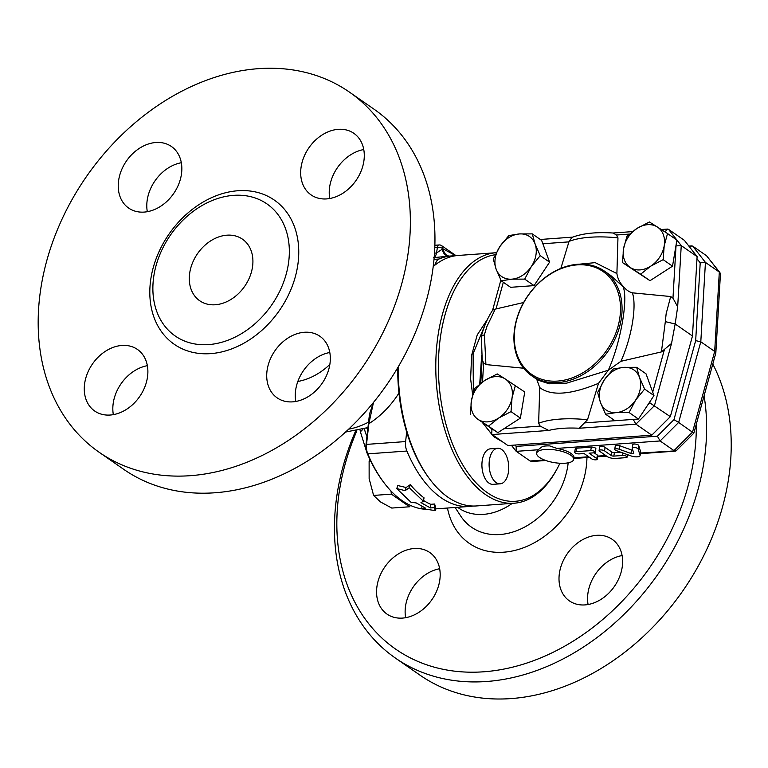 <?xml version="1.0" encoding="UTF-8"?>
<svg xmlns="http://www.w3.org/2000/svg" width="768" height="768" viewBox="0 0 768 768"><rect width="100%" height="100%" fill="white"/><g stroke="black" fill="none" stroke-linecap="round" stroke-linejoin="round"><path stroke-width="1.15" d="M252.384 267.715A37.488 28.675 124.8 0 1 231.254 299.261A37.488 28.675 124.8 0 1 199.718 300.758A37.488 28.675 124.8 0 1 197.558 253.613A37.488 28.675 124.8 0 1 242.496 239.194A37.488 28.675 124.8 0 1 252.384 267.715M696.298 424.224A211.795 162.01 124.8 0 1 693.274 462.47A211.795 162.01 124.8 0 1 458.304 671.558A211.795 162.01 124.8 0 1 356.851 430.81M402.557 618.086A37.488 28.675 124.8 0 1 386.986 614.083A37.488 28.675 124.8 0 1 384.826 566.938A37.488 28.675 124.8 0 1 429.763 552.509A37.488 28.675 124.8 0 1 436.867 590.621A37.488 28.675 124.8 0 1 402.557 618.086M622.09 567.859A37.488 28.675 124.8 0 1 600.96 599.405A37.488 28.675 124.8 0 1 569.424 600.902A37.488 28.675 124.8 0 1 567.264 553.757A37.488 28.675 124.8 0 1 612.202 539.338A37.488 28.675 124.8 0 1 622.09 567.859M457.613 507.302L458.563 507.965A59.981 45.878 -55.2 0 0 512.304 503.357M355.565 431.059A219.293 167.741 -55.2 0 0 395.434 658.09A219.293 167.741 -55.2 0 0 579.917 649.296A219.293 167.741 -55.2 0 0 703.498 464.774A219.293 167.741 -55.2 0 0 704.083 395.837M395.434 658.09L420.019 675.168A219.293 167.741 -55.2 0 0 604.502 666.374A219.293 167.741 -55.2 0 0 728.083 481.862A219.293 167.741 -55.2 0 0 712.81 364.07M622.099 555.552A37.488 28.675 -55.2 0 0 588.096 592.214A37.488 28.675 -55.2 0 0 588.086 604.522M439.661 568.733A37.488 28.675 -55.2 0 0 405.648 617.693M397.728 367.709A123.706 67.795 85.9 0 0 428.352 477.216L429.341 478.56A125.578 68.822 -94.1 0 1 398.256 366.797M473.078 506.035A125.578 68.822 -94.1 0 1 469.651 506.438A125.578 68.822 -94.1 0 1 406.877 451.037A11.242 6.163 -94.1 0 1 405.61 441.571L406.694 431.99M435.158 264.95L435.168 264.931A11.242 6.163 -94.1 0 1 439.008 259.018A125.578 68.822 -94.1 0 1 451.555 255.936A125.578 68.822 -94.1 0 1 455.011 255.84M297.84 381.466A59.981 45.878 -55.2 0 0 329.856 364.445M329.808 352.502A37.488 28.675 -55.2 0 0 295.786 401.462M147.36 365.683A37.488 28.675 -55.2 0 0 113.347 414.643M181.325 162.73A37.488 28.675 -55.2 0 0 147.312 211.69M363.763 149.549A37.488 28.675 -55.2 0 0 329.76 186.211A37.488 28.675 -55.2 0 0 329.75 198.518M349.392 92.083L373.978 109.162A219.293 167.741 124.8 0 1 431.818 276.048A219.293 167.741 124.8 0 1 308.237 460.57A219.293 167.741 124.8 0 1 123.754 469.363L99.168 452.275A219.293 167.741 -55.2 0 0 283.651 443.482A219.293 167.741 -55.2 0 0 407.232 258.97A219.293 167.741 -55.2 0 0 349.392 92.083A219.293 167.741 -55.2 0 0 86.515 176.477A219.293 167.741 -55.2 0 0 99.168 452.275M288.192 265.133A80.41 61.507 -55.2 0 0 253.354 197.395A80.41 61.507 -55.2 0 0 154.022 274.819A80.41 61.507 -55.2 0 0 164.362 325.546A80.41 61.507 -55.2 0 0 234.816 337.267A80.41 61.507 -55.2 0 0 288.192 265.133M363.754 161.856A37.488 28.675 124.8 0 1 342.624 193.402A37.488 28.675 124.8 0 1 311.088 194.899A37.488 28.675 124.8 0 1 301.21 166.378A37.488 28.675 124.8 0 1 322.33 134.832A37.488 28.675 124.8 0 1 353.866 133.334A37.488 28.675 124.8 0 1 363.754 161.856M155.866 142.502A37.488 28.675 124.8 0 1 171.427 146.506A37.488 28.675 124.8 0 1 178.531 184.618A37.488 28.675 124.8 0 1 144.221 212.083A37.488 28.675 124.8 0 1 128.659 208.08A37.488 28.675 124.8 0 1 121.546 169.968A37.488 28.675 124.8 0 1 155.866 142.502M84.806 382.502A37.488 28.675 124.8 0 1 105.936 350.957A37.488 28.675 124.8 0 1 137.472 349.459A37.488 28.675 124.8 0 1 147.35 377.981A37.488 28.675 124.8 0 1 126.23 409.526A37.488 28.675 124.8 0 1 94.694 411.024A37.488 28.675 124.8 0 1 84.806 382.502M292.694 401.856A37.488 28.675 124.8 0 1 277.133 397.853A37.488 28.675 124.8 0 1 270.029 359.741A37.488 28.675 124.8 0 1 304.339 332.275A37.488 28.675 124.8 0 1 319.901 336.278A37.488 28.675 124.8 0 1 327.014 374.39A37.488 28.675 124.8 0 1 292.694 401.856M559.939 463.248A123.706 67.795 -94.1 0 1 557.606 467.875A123.706 67.795 -94.1 0 1 446.928 427.632A123.706 67.795 -94.1 0 1 495.235 254.736M500.208 483.821L493.008 484.339A17.808 9.754 -94.1 0 1 482.314 460.032A17.808 9.754 -94.1 0 1 490.445 448.819L497.635 448.301A17.808 9.754 85.9 0 0 489.504 459.514A17.808 9.754 85.9 0 0 500.208 483.821A17.808 9.754 85.9 0 0 508.656 465.36A17.808 9.754 85.9 0 0 497.635 448.301M503.05 442.176L493.565 436.56L482.755 422.986M472.656 394.886L470.611 378.778L471.638 355.248L477.226 334.915L487.478 319.325M496.253 252.71A125.578 68.822 85.9 0 0 495.965 252.73A125.578 68.822 85.9 0 0 436.368 382.934A125.578 68.822 85.9 0 0 514.061 503.232A125.578 68.822 85.9 0 0 556.819 469.354L557.606 467.875M514.061 503.232L476.525 505.939A125.578 68.822 -94.1 0 1 429.341 478.56M433.21 266.563A125.578 68.822 -94.1 0 1 458.438 255.437L495.965 252.73M433.402 257.674L449.194 256.109M448.358 256.166L451.555 255.936M455.818 255.715L443.386 249.043A133.075 72.931 85.9 0 0 442.445 249.082L436.493 253.008L434.496 253.152M449.462 256.09A7.498 6.269 88.4 0 1 443.386 249.043L442.55 248.467A3.744 2.87 -55.2 0 0 441.562 245.616A3.744 3.744 0 0 0 439.152 244.954A3.744 2.054 85.9 0 0 437.443 247.315A3.744 1.267 9.5 0 1 442.55 248.467L442.445 249.082A7.498 6.269 87 0 0 448.915 256.128M373.478 402.432L368.861 423.706C380.774 416.045 390.806 405.83 398.957 393.062M373.421 402.509L369.485 414.077L365.962 445.037A9.37 5.136 85.9 0 0 367.018 452.928A123.706 67.795 85.9 0 0 382.378 480.538L383.376 481.882A125.578 68.822 -94.1 0 1 367.786 453.859A11.242 6.163 -94.1 0 1 366.518 444.394L368.861 423.706M367.411 428.64L366.576 428.083L367.411 428.64L367.91 427.882M410.899 502.195L396.758 488.592L405.158 490.646L409.267 487.69L423.408 501.283L420.97 502.618L430.387 507.936L434.294 507.658L435.379 510.624L421.786 508.56L425.702 508.272L416.275 502.963L410.899 502.195M405.158 490.646L406.128 487.526L397.795 485.539L396.758 488.592M421.968 506.458L421.786 508.56M423.562 500.477A125.578 68.822 85.9 0 0 430.694 504.307L434.611 504.019L435.475 506.918L435.379 510.624M434.611 504.019L434.294 507.658M430.694 504.307L430.387 507.936M406.128 487.526L410.304 484.637A125.578 68.822 85.9 0 0 424.032 497.837L423.408 501.283M410.304 484.637L409.267 487.69M360.048 430.09L360.49 431.702L362.89 429.302M380.458 501.907L391.766 508.061L409.565 506.774L391.382 494.141L373.594 495.427L380.458 501.907M369.802 459.187L369.12 461.491L369.139 478.618L373.594 495.427M370.858 461.366L369.12 461.491M391.382 494.141L390.97 490.982M410.448 505.402L409.565 506.774M425.731 509.299A125.578 68.822 -94.1 0 1 383.376 481.882M616.118 450.538L631.056 455.923A6 2.026 -170.5 0 0 640.07 455.626A6 2.026 -170.5 0 0 640.042 455.28L638.122 448.954A2.995 1.018 -170.5 0 0 635.098 447.59A2.995 1.018 -170.5 0 0 632.218 448.138A2.995 1.018 -170.5 0 0 632.237 448.31L633.744 453.274A1.872 0.634 9.5 0 1 633.754 453.379A1.872 0.634 9.5 0 1 630.931 453.475L619.21 449.251A2.995 1.018 -170.5 0 0 614.707 449.395A2.995 1.018 -170.5 0 0 616.118 450.538M632.813 444.826A2.995 1.018 9.5 0 1 632.803 444.653A2.995 1.018 9.5 0 1 635.683 444.115A2.995 1.018 9.5 0 1 638.707 445.469L640.627 451.795A6 2.026 9.5 0 1 640.656 452.141L640.07 455.626M614.707 449.395L615.293 445.92A2.995 1.018 9.5 0 1 619.795 445.766L631.517 449.99A1.872 0.634 -170.5 0 0 632.832 450.269M576.048 451.68L590.746 450.624A2.995 1.018 9.5 0 1 593.837 451.056A2.995 1.018 9.5 0 1 595.286 452.218A2.995 1.018 9.5 0 1 593.923 452.822L589.075 453.178L596.803 458.544A2.995 1.018 9.5 0 1 597.264 459.226A2.995 1.018 9.5 0 1 595.046 459.83A2.995 1.018 9.5 0 1 591.802 458.909L584.064 453.533L579.216 453.888A2.995 1.018 9.5 0 1 576.134 453.446A2.995 1.018 9.5 0 1 574.675 452.294A2.995 1.018 9.5 0 1 576.048 451.68L576.634 448.205L591.331 447.139A2.995 1.018 9.5 0 1 594.413 447.581A2.995 1.018 9.5 0 1 595.872 448.742L595.286 452.218M574.675 452.294L575.261 448.81A2.995 1.018 9.5 0 1 576.634 448.205M594.134 452.803L597.389 455.069A2.995 1.018 9.5 0 1 597.84 455.741L597.264 459.226M599.53 451.2L607.258 456.576A6 2.026 -170.5 0 0 615.437 458.419L625.757 457.67A2.995 1.018 -170.5 0 0 627.13 457.066A2.995 1.018 -170.5 0 0 625.67 455.904A2.995 1.018 -170.5 0 0 622.579 455.472L613.824 456.106A1.872 0.634 9.5 0 1 611.27 455.53L604.531 450.845A2.995 1.018 -170.5 0 0 601.286 449.923A2.995 1.018 -170.5 0 0 599.069 450.528A2.995 1.018 -170.5 0 0 599.53 451.2M599.069 450.528L599.654 447.053A2.995 1.018 9.5 0 1 601.862 446.438A2.995 1.018 9.5 0 1 605.107 447.36L611.856 452.045A1.872 0.634 -170.5 0 0 614.41 452.621L620.64 452.17M531.312 266.582L524.707 279.12L511.814 279.158A24.365 18.634 -55.2 0 0 531.312 266.582A24.365 18.634 -55.2 0 0 535.094 243.974L540.221 255.658L531.312 266.582M501.235 280.81L496.109 269.126A24.365 18.634 -55.2 0 0 511.814 279.158L501.235 280.81L510.595 287.309L534.067 285.619L524.707 279.12M493.277 259.046L499.891 246.518A24.365 18.634 -55.2 0 0 496.109 269.126L493.277 259.046M519.389 233.933L532.272 233.885L535.094 243.974A24.365 18.634 -55.2 0 0 519.389 233.933A24.365 18.634 -55.2 0 0 499.891 246.518L508.8 235.584L519.389 233.933M630.422 267.6L622.502 262.608L623.539 248.755A24.365 18.634 -55.2 0 0 630.422 267.6A24.365 18.634 -55.2 0 0 650.746 266.141L640.646 274.195L630.422 267.6M626.87 236.496L636.979 228.442A24.365 18.634 -55.2 0 0 623.539 248.755L626.87 236.496M649.382 221.971L657.302 226.973A24.365 18.634 -55.2 0 0 636.979 228.442L649.382 221.971M664.195 245.818L663.158 259.67L650.746 266.141A24.365 18.634 -55.2 0 0 664.195 245.818A24.365 18.634 -55.2 0 0 657.302 226.973L667.526 233.558L664.195 245.818M604.272 379.93L613.181 369.005L623.77 367.354A24.365 18.634 -55.2 0 0 604.272 379.93A24.365 18.634 -55.2 0 0 600.49 402.547L597.667 392.458L604.272 379.93M636.662 367.306L639.485 377.386A24.365 18.634 -55.2 0 0 623.77 367.354L636.662 367.306L646.013 373.805L653.971 395.568L638.448 419.03L614.976 420.73L605.616 414.23L600.49 402.547A24.365 18.634 -55.2 0 0 616.205 412.579L605.616 414.23M644.611 389.069L635.702 400.003A24.365 18.634 -55.2 0 0 639.485 377.386L644.611 389.069L653.971 395.568M629.088 412.531L616.205 412.579A24.365 18.634 -55.2 0 0 635.702 400.003L629.088 412.531L638.448 419.03M540.221 255.658L549.581 262.157L541.632 240.394L532.272 233.885M549.581 262.157L534.067 285.619M667.526 233.558L676.886 240.067L672.518 266.179L663.158 259.67M672.518 266.179L650.006 280.694L640.646 274.195M650.006 280.694L622.502 262.608M524.227 368.285L485.914 364.579L484.416 334.704L486.835 326.678L495.245 309.12L523.642 302.506M560.861 268.378L569.059 241.392L572.064 237.36C582.547 233.357 596.256 231.907 613.171 233.021L616.435 235.008L617.962 237.859L616.896 273.552C617.654 278.352 619.526 282.336 622.493 285.514C625.718 289.584 629.011 292.022 632.371 292.829L670.694 296.534L672.97 298.186L677.674 306.826L675.158 323.971L665.328 321.638L661.421 351.907L620.918 361.306L608.314 370.243L598.522 383.318L587.52 419.731L579.226 428.246A61.901 20.947 9.5 0 0 548.746 430.445L540.173 426.106L538.646 423.264L539.712 387.571L536.717 379.258M515.386 385.507L512.054 397.757A24.365 18.634 -55.2 0 0 505.171 378.912L524.746 392.006L520.378 418.118L497.866 432.643L492.979 429.514L491.952 429.59L491.712 434.218L507.917 445.565L651.782 435.178L670.33 416.65L692.477 336L675.158 323.971L671.549 343.421L661.421 351.907M511.018 411.619L498.614 418.08A24.365 18.634 -55.2 0 0 512.054 397.757L511.018 411.619L520.378 418.118M484.838 380.381L497.242 373.92L505.171 378.912A24.365 18.634 -55.2 0 0 484.838 380.381A24.365 18.634 -55.2 0 0 471.398 400.694L474.73 388.445L484.838 380.381M488.506 426.144L478.282 419.549A24.365 18.634 -55.2 0 0 498.614 418.08L488.506 426.144L497.866 432.643M470.362 414.557L471.398 400.694A24.365 18.634 -55.2 0 0 478.282 419.549L492.979 429.514M485.914 364.579L483.638 362.928L482.179 359.75M692.477 336L697.104 256.618L684.384 240.355L668.515 229.334L667.555 229.075L664.934 231.878M619.622 319.21A62.602 47.885 124.8 0 1 532.867 375.187A62.602 47.885 124.8 0 1 549.706 274.55A62.602 47.885 124.8 0 1 619.622 319.21M621.158 319.555A63.725 48.749 -55.2 0 0 604.349 271.056A63.725 48.749 -55.2 0 0 536.17 285.552A63.725 48.749 -55.2 0 0 531.638 375.734A63.725 48.749 -55.2 0 0 585.245 373.181A63.725 48.749 -55.2 0 0 621.158 319.555M604.349 271.056L610.819 275.558L622.954 286.589C628.368 297.36 621.235 339.965 609.35 367.862L608.294 370.234L566.707 383.136L549.254 383.789L538.109 380.227L531.638 375.734M484.416 334.704L481.363 336.317M481.392 336.125C483.994 326.237 487.766 317.568 492.71 310.099L495.245 309.12M665.328 321.638L666.154 313.718L670.694 296.534M620.918 361.306C631.699 337.373 636.96 305.971 632.381 292.829M697.104 256.618L681.245 245.597L677.674 306.826M670.33 416.65L649.776 402.854L647.933 404.688M651.782 435.178L635.914 424.157L579.226 428.246M633.226 419.414L635.914 424.157L654.461 405.629L671.549 343.421M675.907 245.904L681.245 245.597L668.515 229.334M616.896 273.552L595.171 262.637L573.542 264.758M539.712 387.571C551.136 396.24 570.739 394.819 598.522 383.318M473.347 392.477L473.088 353.693L485.414 324.01M573.648 459.437L573.936 457.69A18.739 6.346 9.5 0 0 556.906 448.416L549.696 445.901A18.739 6.346 -170.5 0 0 542.506 446.419L538.138 449.77A18.739 6.346 9.5 0 0 536.966 451.507L536.678 453.245A18.739 6.346 9.5 0 1 550.502 449.434A18.739 6.346 9.5 0 1 570.797 455.213A18.739 6.346 9.5 0 1 573.648 459.437A18.739 6.346 9.5 0 1 548.602 461.376A18.739 6.346 9.5 0 1 536.678 453.245M573.936 457.69A18.739 6.346 9.5 0 1 573.917 457.834L588.71 456.758M545.818 460.502L532.051 461.491L530.131 460.992L516.25 451.344L538.138 449.77M556.906 448.416L660.106 440.957L678.653 422.438L693.83 433.181L676.176 450.816L640.502 453.024M657.408 436.195L660.106 440.957L673.987 450.605L692.534 432.077L714.682 351.427L715.824 353.021L720.432 274.157L719.318 272.045L714.682 351.427L700.8 341.789L695.674 340.637L673.968 419.664L657.408 436.195L516.144 446.4L516.25 451.344M693.83 433.181L715.824 353.021M719.952 272.64L706.589 255.782L719.318 272.045L705.437 262.406L700.214 262.848L695.674 340.637M689.674 247.123L691.747 245.885L692.707 246.134L705.437 262.406L700.8 341.789L678.653 422.438L673.968 419.664M692.707 246.134L706.589 255.782M447.475 508.042A82.934 63.437 -55.2 0 0 516.797 549.926A82.934 63.437 -55.2 0 0 585.763 470.237A82.934 63.437 -55.2 0 0 586.944 457.536M568.186 462.826A68.381 52.31 124.8 0 1 567.619 466.944A68.381 52.31 124.8 0 1 520.618 529.056A68.381 52.31 124.8 0 1 460.56 515.837M151.066 277.469A87.754 67.123 -55.2 0 0 249.082 340.07A87.754 67.123 -55.2 0 0 272.688 199.008A87.754 67.123 -55.2 0 0 151.066 277.469M439.008 259.018L433.997 259.373M348.653 429.168A73.094 55.91 -55.2 0 0 368.573 422.112M364.387 428.832A59.04 45.158 -55.2 0 0 366.941 436.454M433.392 265.056L435.168 264.931M405.61 441.571L366.518 444.394L365.962 445.037M434.179 257.347A7.498 4.109 85.9 0 0 436.493 253.008L437.443 247.315L434.794 247.507M406.877 451.037L367.786 453.859L367.018 452.928M640.627 451.795L640.042 455.28M638.707 445.469L638.122 448.954M631.517 449.99L630.931 453.475M619.795 445.766L619.21 449.251M591.331 447.139L590.746 450.624M597.389 455.069L596.803 458.544M622.992 453.024L622.579 455.472M614.41 452.621L613.824 456.106M611.856 452.045L611.27 455.53M605.107 447.36L604.531 450.845M495.984 309.014L503.328 282.269M542.861 243.763L568.934 241.872M616.435 235.008L629.52 234.067M676.013 246.048L672.97 298.186M664.32 349.882L652.714 392.141M614.947 420.71L585.005 422.87M540.173 426.106L503.933 428.726M482.525 381.946L483.638 362.928M696.989 258.73L700.214 262.848M516.144 446.4L515.088 445.046M569.059 241.392A69.379 23.482 9.5 0 1 617.962 237.859M587.52 419.731A69.379 23.482 -170.5 0 0 538.646 423.264M548.746 430.445L492.058 434.544M650.218 401.242L649.776 402.854M491.952 429.59L490.81 428.141M481.68 355.392L479.722 384.058M544.368 459.965L530.131 460.992M605.75 455.53L597.782 456.106M455.117 507.485L460.56 515.827M456.058 255.686L441.562 245.616M367.949 427.574L345.542 432.067M360.298 431.53L366.854 452.515M439.152 244.954L434.87 245.261M469.651 506.438L435.418 508.906M632.803 444.653L632.218 448.138M627.533 454.656L627.13 457.066M481.363 336.288L482.189 359.798M491.712 434.218L483.11 423.216M480.758 383.251L482.141 359.482M613.056 233.011L632.496 231.61M661.296 229.526L667.555 229.075M492.576 310.291L500.87 280.09M540.307 239.472L572.64 237.13M573.811 458.477L589.546 457.344M597.677 456.758L606.595 456.115M640.397 453.667L675.475 451.133M511.44 445.306L515.904 451.018M691.747 245.885L688.877 246.096"/></g></svg>
